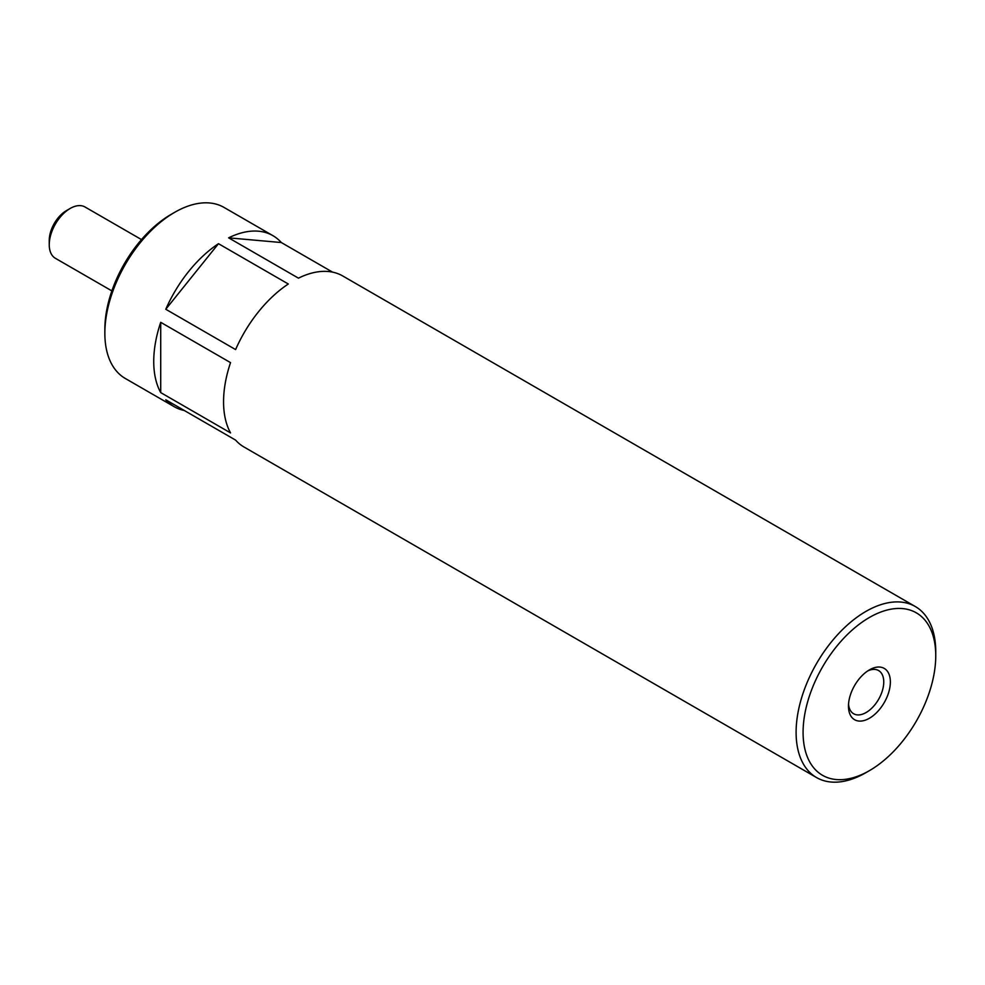 <?xml version="1.0" encoding="UTF-8"?>
<svg xmlns="http://www.w3.org/2000/svg" width="985" height="985" viewBox="0 0 985 985"><rect width="100%" height="100%" fill="white"/><g stroke="black" fill="none" stroke-linecap="round" stroke-linejoin="round"><path stroke-width="1.48" d="M935.75 655.764A93.809 54.163 120 0 0 869.423 617.472A93.809 54.163 120 0 0 803.083 732.36A93.809 54.163 120 0 0 869.423 770.652A93.809 54.163 120 0 0 935.75 655.764L935.75 651.738A98.746 57.007 120 0 0 915.299 606.526A98.746 57.007 120 0 0 865.926 611.414A98.746 57.007 120 0 0 801.421 698.439A98.746 57.007 120 0 0 816.553 777.559L243.997 447.005A98.746 57.007 120 0 1 235.6 440.11L165.775 399.799A98.746 57.007 120 0 0 174.185 406.694A98.746 57.007 120 0 0 184.343 410.523M218.485 243.689A98.746 57.007 120 0 0 165.775 309.265L218.485 243.689L288.309 284A98.746 57.007 120 0 0 235.6 349.577L165.775 309.265M160.715 322.317A98.746 57.007 120 0 0 160.715 392.596L160.715 322.317L230.539 362.628A98.746 57.007 120 0 0 230.539 432.908L160.715 392.596M141.495 239.589L85.005 206.985A29.624 17.102 120 0 0 70.194 208.451L66.451 210.605A24.329 14.049 120 0 0 49.25 240.402L49.25 244.723A29.624 17.102 120 0 0 55.382 258.292L111.871 290.895M66.451 210.605L70.194 208.451A29.624 17.102 120 0 0 49.25 244.723M272.919 235.661A98.746 57.007 120 0 0 228.619 237.841L281.328 242.544A98.746 57.007 120 0 0 272.919 235.661L224.051 207.441A98.746 57.007 120 0 0 174.677 212.329L171.181 214.348A93.809 54.163 120 0 0 104.853 329.236L104.853 333.262A98.746 57.007 120 0 0 125.304 378.474L174.185 406.694M171.181 214.348L174.677 212.329A98.746 57.007 120 0 0 104.853 333.262M816.553 777.559A98.746 57.007 120 0 0 865.926 772.671L869.423 770.652M281.328 242.544L332.573 272.131M915.299 606.526L342.743 275.972A98.746 57.007 120 0 0 298.443 278.152L228.619 237.841M869.423 718.25A29.624 17.102 -60 0 1 848.467 706.159A29.624 17.102 -60 0 1 869.423 669.874A29.624 17.102 -60 0 1 890.366 681.965A29.624 17.102 -60 0 1 869.423 718.25M867.699 670.945A24.945 14.406 -60 0 1 878.583 670.551A24.945 14.406 -60 0 1 882.412 690.534A24.945 14.406 -60 0 1 866.111 712.524A24.945 14.406 -60 0 1 853.638 713.756A24.945 14.406 -60 0 1 848.541 704.127"/></g></svg>
